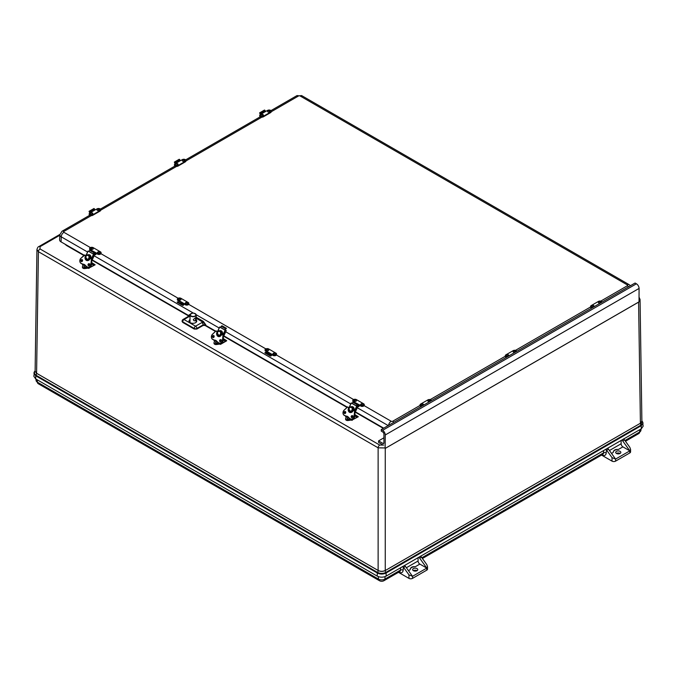 <?xml version="1.0" encoding="UTF-8"?>
<svg xmlns="http://www.w3.org/2000/svg" width="677" height="677" viewBox="0 0 677 677"><rect width="100%" height="100%" fill="white"/><g stroke="black" fill="none" stroke-linecap="round" stroke-linejoin="round"><path stroke-width="1.02" d="M34.468 371.775L33.85 376.31L35.695 378.925L377.241 576.119C380.212 577.532 383.182 577.532 386.144 576.119L641.305 428.803L643.15 426.188L642.532 421.653M641.889 421.145L640.417 423.235L641.889 421.069L640.053 299.429M36.583 373.272L378.13 570.466C380.508 571.583 382.886 571.583 385.255 570.466L385.255 570.55A2.319 1.337 -120 0 0 385.89 572.403L641.051 425.088A2.319 1.337 -120 0 1 640.417 423.235L385.255 570.55C382.886 571.676 380.508 571.676 378.13 570.55A2.319 1.337 120 0 1 377.495 572.403L35.949 375.21A0.753 0.44 120 0 0 35.737 375.803L33.918 373.213L34.273 371.944L35.111 370.937L34.248 373.171L35.949 375.21A2.319 1.337 120 0 0 36.583 373.365L35.111 371.199L36.583 373.272L38.42 251.7L378.13 447.827L385.018 447.954M64.857 244.075L66.549 245.497A3.148 1.819 120 0 0 66.905 245.252M639.08 301.231L640.053 299.488L639.08 297.203M36.947 249.551L38.42 251.7A2.268 1.312 120 0 1 40.028 248.941L40.028 246.673L59.796 235.266M398.922 572.057L399.151 572.192A5.67 3.275 -120 0 0 403.145 570.229L403.365 567.106L402.375 566.615M420.662 556.054L421.179 556.824A2.522 1.456 -120 0 1 421.458 557.163L426.781 564.584L427.517 566.641L426.781 568.088L412.53 576.313L405.421 566.421A2.522 1.456 -120 0 0 404.507 565.515M418.758 557.289A2.522 1.456 60 0 1 419.672 558.195L426.781 568.088L426.781 570.144A2.522 1.456 0 0 0 427.517 569.12L427.517 566.641M403.365 567.106A2.522 1.456 60 0 1 403.644 567.444L405.421 566.421M408.468 570.66L410.169 569.679A5.035 2.911 180 0 1 410.169 569.636A5.035 2.911 180 0 1 415.289 566.725L419.85 564.093L426.781 568.088M415.289 566.725C412.149 566.412 410.44 567.394 410.169 569.679L410.169 569.636M417.057 570.66A2.573 1.481 0 0 0 413.351 570.66M417.024 570.686A2.573 1.481 180 0 1 414.222 571.007A2.573 1.481 180 0 1 412.632 569.636A2.573 1.481 180 0 1 414.231 568.257A2.573 1.481 180 0 1 417.032 568.587A2.573 1.481 180 0 1 417.777 569.636A2.573 1.481 180 0 1 417.024 570.686M426.781 570.144L412.53 578.378L412.53 576.313L408.967 574.866L403.644 567.444M398.474 572.319L408.967 578.378A2.522 1.456 0 0 0 412.53 578.378M418.073 557.687L418.073 561.005A2.522 1.456 -120 0 0 419.85 564.093M623.72 438.823L624.236 439.585A2.522 1.456 -120 0 1 624.516 439.932L629.838 447.345L630.575 449.401L629.838 450.857L622.908 446.854A2.522 1.456 -120 0 1 621.131 443.773L609.435 450.518M601.98 454.826L602.208 454.952A5.67 3.275 -120 0 0 606.203 452.998L606.423 449.866L605.433 449.384M606.423 449.866A2.522 1.456 60 0 1 606.702 450.213L612.025 457.627L612.025 461.139A2.522 1.456 0 0 0 615.588 461.139L615.588 459.082L608.479 449.181A2.522 1.456 -120 0 0 607.565 448.284M621.816 440.058A2.522 1.456 60 0 1 622.73 440.955L629.838 450.857L615.588 459.082L612.025 457.627M612.025 461.139L601.531 455.079M611.526 453.429L613.227 452.448C613.497 450.163 615.207 449.181 618.346 449.486A5.035 2.911 0 0 0 613.227 452.397A5.035 2.911 0 0 0 613.227 452.448L613.227 452.397M620.115 453.429A2.573 1.481 0 0 0 616.408 453.429M620.081 453.446A2.573 1.481 180 0 1 617.28 453.768A2.573 1.481 180 0 1 615.689 452.397A2.573 1.481 180 0 1 618.262 450.916A2.573 1.481 180 0 1 620.834 452.397A2.573 1.481 180 0 1 620.081 453.446M615.588 461.139L629.838 452.913A2.522 1.456 0 0 0 630.575 451.881L630.575 449.401M621.131 440.456L621.131 443.773M639.012 301.857L639.08 288.427A3.783 2.183 -120 0 0 636.414 283.798L635.077 283.028L381.253 429.573L382.59 430.344A3.783 2.183 60 0 1 385.264 434.972L385.12 448.309M382.59 444.738L378.578 442.428L378.578 440.888L383.927 437.799M378.578 440.888L383.038 443.452A1.261 0.728 -120 0 0 383.664 443.52A1.261 0.728 -120 0 0 383.927 442.944L383.927 434.202A1.887 1.092 -120 0 0 382.59 431.884L381.253 431.114L381.253 429.573M182.181 321.262L182.646 322.362L194.223 329.047L196.897 329.047L203.125 325.442L205.8 325.442L205.8 324.858L203.362 321.397L196.195 317.259M190.245 314.263L188.917 315.11L189.188 315.905M188.883 315.677L92.233 259.875M84.109 255.187L61.074 241.892A5.035 2.911 180 0 1 59.601 239.76L59.813 234.775A4.824 2.784 0 0 0 61.226 236.815L87.578 252.022M383.707 428.16L355.408 411.819M347.284 407.131L223.816 335.851M215.701 331.163L205.8 325.442M190 321.727A3.783 2.183 0 0 0 189.509 322.159M189.458 315.736L188.917 315.11L190.034 314.932A3.072 1.777 0 0 0 191.929 316.582A3.072 1.777 0 0 0 195.281 316.201A3.072 1.777 0 0 0 196.186 314.94A3.072 1.777 0 0 0 195.204 313.646M196.195 318.275L202.922 322.15L203.362 321.397M201.797 322.599L202.922 322.15L205.8 324.858L203.125 324.858A1.887 1.092 -120 0 0 201.797 322.599L195.56 326.196L184.017 319.536L190.025 316.057M196.203 319.933A3.867 2.234 180 0 1 196.753 321.135A3.867 2.234 180 0 1 192.886 323.31A3.867 2.234 180 0 1 189.018 321.135A3.867 2.234 180 0 1 190.009 319.586M190.034 315.829A1.887 1.092 -120 0 0 189.306 315.837L189.467 315.897M353.098 410.719A2.522 2.031 104.7 0 1 352.895 411.041L352.328 410.897A2.522 2.031 -75.3 0 0 352.819 409.822L353.386 409.974A2.522 2.031 104.7 0 1 353.36 410.084M353.386 409.974L353.386 409.974A2.522 2.031 104.7 0 0 352.04 407.072L351.481 406.928A2.522 2.031 -75.3 0 0 349.366 407.825L349.357 407.825A2.522 2.031 -75.3 0 0 348.867 408.9L348.867 408.9A2.522 2.031 -75.3 0 0 350.212 411.802A2.522 2.031 -75.3 0 0 352.328 410.897M349.18 407.672L351.312 403.043L356.677 406.141L354.536 410.77M354.909 410.981L357.067 406.31L356.677 406.141M357.498 406.276L355.027 412.505M356.474 405.904L358.031 404.279L353.8 401.842L352.819 402.214L352.243 403.467L356.474 405.904L357.05 404.66L358.031 404.279M351.312 403.043L352.328 403.289M357.067 406.31L357.803 406.505M350.491 411.844A2.522 2.031 104.7 0 0 350.771 411.946A2.522 2.031 104.7 0 0 352.886 411.041L352.412 410.77M347.191 416.406A3.783 3.046 -75.3 0 0 346.979 416.38A11.949 9.639 104.7 0 1 346.632 416.296L346.556 416.27A3.783 3.046 104.7 0 1 346.988 416.338A3.783 3.046 104.7 0 1 348.418 417.32L348.435 417.354A11.949 9.639 -75.3 0 0 350.398 418.928L350.398 418.835A11.848 9.554 104.7 0 1 348.443 417.269L347.047 418.174A1.261 0.728 180 0 1 347.403 417.751M348.443 417.269A3.876 3.131 -75.3 0 0 346.522 416.152L346.556 416.27A11.949 9.639 -75.3 0 1 346.201 416.186L346.632 416.296A11.949 9.639 104.7 0 1 346.412 416.237M345.989 416.127L346.396 416.914M357.701 416.33L354.858 414.646M352.243 419.3L352.243 419.833A0.905 0.525 60 0 1 351.608 420.205L351.338 419.359L351.947 419.63M354.866 414.569L358.251 416.66M351.338 419.359L350.965 419.994L348.181 420.459A2.014 1.159 180 0 1 345.608 419.342L345.608 418.657A2.014 1.159 0 0 0 348.181 419.774L350.965 419.308M345.608 418.657A2.014 1.159 0 0 1 345.685 418.327L346.396 416.507M345.262 413.351A1.007 0.584 -60 0 1 345.702 412.53M349.544 418.361A1.261 0.728 180 0 1 348.139 418.987A1.261 0.728 180 0 1 347.047 418.174M348.071 417.616L348.613 417.751L348.071 417.616M354.833 414.916L354.892 415.086A1.261 0.728 180 0 1 354.79 415.466M89.923 258.775A2.522 2.031 104.7 0 1 89.719 259.105L89.152 258.952A2.522 2.031 -75.3 0 0 89.643 257.878L90.21 258.03A2.522 2.031 104.7 0 1 90.185 258.14M90.21 258.03L90.21 258.03A2.522 2.031 104.7 0 0 88.865 255.127L88.306 254.984A2.522 2.031 -75.3 0 0 86.191 255.881L86.182 255.881A2.522 2.031 -75.3 0 0 85.691 256.955L85.691 256.955A2.522 2.031 -75.3 0 0 87.037 259.858A2.522 2.031 -75.3 0 0 89.152 258.952M86.004 255.728L88.145 251.099L93.502 254.197L91.37 258.826M89.643 257.878L89.652 257.886A2.522 2.031 -75.3 0 0 88.306 254.984C87.511 254.501 86.614 255.144 85.598 256.93L87.595 260.002A2.522 2.031 104.7 0 1 87.325 259.9M91.733 259.037L93.891 254.366L93.502 254.197M94.323 254.332L91.852 260.56M93.299 253.968L94.856 252.343L90.625 249.898L89.643 250.278L89.068 251.522L93.299 253.968L93.875 252.716L94.856 252.343M88.145 251.099L89.152 251.345M93.891 254.366L94.628 254.56M89.719 259.105L89.237 258.826M84.016 264.462A3.783 3.046 -75.3 0 0 83.804 264.436L83.381 264.326A3.783 3.046 104.7 0 1 83.813 264.394A3.783 3.046 104.7 0 1 85.243 265.384L85.268 265.409A11.949 9.639 -75.3 0 0 87.223 266.983M89.592 258.072L91.378 259.105L90.98 264.115A3.046 2.454 104.7 0 1 87.223 266.89A11.848 9.554 104.7 0 1 85.268 265.325L87.231 266.992A3.148 2.539 -75.3 0 0 87.748 267.203A3.148 2.539 -75.3 0 0 91.116 264.123L91.513 259.113L91.937 259.223L91.539 264.25A3.148 2.539 104.7 0 1 88.179 267.313A3.148 2.539 104.7 0 1 87.968 267.246M85.268 265.325A3.876 3.131 -75.3 0 0 83.347 264.208L83.381 264.326A11.949 9.639 -75.3 0 1 83.026 264.242L83.457 264.352A11.949 9.639 104.7 0 1 83.246 264.292M82.814 264.182L83.22 264.969M94.526 264.385L91.683 262.701M89.076 267.356L89.076 267.889A0.905 0.525 60 0 1 88.433 268.261L88.162 267.415L88.772 267.686M91.691 262.625L95.085 264.724M88.162 267.415L87.79 268.05L85.006 268.515A2.014 1.159 180 0 1 82.433 267.398L82.433 266.713A2.014 1.159 0 0 0 85.006 267.83L87.79 267.364M82.433 266.713A2.014 1.159 0 0 1 82.509 266.391L83.22 264.563M82.086 261.407A1.007 0.584 -60 0 1 82.535 260.586M86.368 266.416A1.261 0.728 180 0 1 84.963 267.043A1.261 0.728 180 0 1 83.872 266.23A1.261 0.728 180 0 1 84.236 265.807M84.896 265.68L85.437 265.807L84.896 265.68M91.666 262.972L91.717 263.15A1.261 0.728 180 0 1 91.615 263.531M221.514 334.751A2.522 2.031 104.7 0 1 221.303 335.073L220.736 334.92A2.522 2.031 -75.3 0 0 221.235 333.854L221.794 333.998A2.522 2.031 104.7 0 1 221.768 334.116M221.794 333.998L221.802 333.998A2.522 2.031 104.7 0 0 220.457 331.095L219.898 330.951A2.522 2.031 -75.3 0 0 217.774 331.857L217.774 331.857A2.522 2.031 -75.3 0 0 217.275 332.923L217.283 332.923A2.522 2.031 -75.3 0 0 218.62 335.826A2.522 2.031 -75.3 0 0 220.744 334.929M217.588 331.705L219.729 327.076L225.094 330.173L222.953 334.802M221.235 333.854L221.235 333.854A2.522 2.031 -75.3 0 0 219.898 330.951C219.103 330.469 218.197 331.121 217.19 332.898L219.179 335.97A2.522 2.031 104.7 0 1 218.908 335.877M223.317 335.013L225.094 330.173M225.289 329.944L226.27 330.537L223.444 336.537M224.882 329.936L226.44 328.311L222.208 325.865L221.227 326.246L220.651 327.49L224.882 329.936L225.458 328.692L226.44 328.311M219.729 327.076L220.736 327.313M225.475 330.334L226.211 330.528M219.179 335.97A2.522 2.031 104.7 0 0 221.303 335.073L220.829 334.793M215.608 340.438A3.783 3.046 -75.3 0 0 215.396 340.404L214.973 340.294A3.783 3.046 104.7 0 1 215.396 340.37A3.783 3.046 104.7 0 1 216.826 341.352L215.455 342.207A1.261 0.728 180 0 1 215.819 341.775M216.852 341.293L216.852 341.386A11.949 9.639 -75.3 0 0 218.806 342.96L218.806 342.858A11.848 9.554 104.7 0 1 216.852 341.293A3.876 3.131 -75.3 0 0 214.931 340.184L214.973 340.294A11.949 9.639 -75.3 0 1 214.617 340.209L215.041 340.328A11.949 9.639 104.7 0 1 214.829 340.269M214.397 340.15L214.804 340.937M226.118 340.362L223.275 338.678M220.66 343.324L220.66 343.865A0.905 0.525 60 0 1 220.017 344.229L219.754 343.391L220.355 343.654M220.66 343.865L220.804 343.865A1.007 0.584 -120 0 1 220.592 344.322L220.093 344.271A1.007 0.584 -120 0 0 220.592 344.322L226.677 340.81L223.283 338.568L226.668 340.692M219.754 343.391L219.382 344.026L216.589 344.491A2.014 1.159 180 0 1 214.017 343.374L214.017 342.68A2.014 1.159 0 0 0 216.589 343.798L219.382 343.332M214.017 342.68A2.014 1.159 0 0 1 214.093 342.359L214.804 340.531M213.67 337.383A1.007 0.584 -60 0 1 214.118 336.562M217.96 342.393A1.261 0.728 180 0 1 216.547 343.011A1.261 0.728 180 0 1 215.455 342.207M216.488 341.648L217.021 341.775L216.488 341.648M223.249 338.949L223.3 339.118A1.261 0.728 180 0 1 223.207 339.499M195.298 320.805L194.02 320.754L193.3 319.646L196.059 317.208L195.298 320.805M357.558 406.403L359.487 404.854L360.663 406.048L360.663 405.531L354.409 402.189M359.546 405.396A1.261 0.728 -60 0 1 358.091 406.665L357.845 406.547M353.259 401.757A2.116 1.219 180 0 1 352.802 400.996A2.116 1.219 180 0 1 352.844 400.742M360.663 406.048A2.116 1.219 0 0 0 362.974 406.31A2.116 1.219 0 0 0 364.277 405.184A2.116 1.219 0 0 0 364.234 404.922M354.596 402.028L353.419 401.74L357.668 404.186M358.04 405.819L357.151 405.303M359.14 405.379L357.862 404.634M360.663 405.531A2.116 1.219 0 0 0 362.974 405.794A2.116 1.219 0 0 0 364.277 404.668A2.116 1.219 0 0 0 363.659 403.805L356.415 399.616A2.116 1.219 0 0 0 354.105 399.354A2.116 1.219 0 0 0 352.802 400.479A2.116 1.219 0 0 0 353.419 401.351M360.985 405.015A1.261 0.728 180 0 1 360.629 404.414C361.577 403.323 362.415 403.323 363.126 404.414A1.261 0.728 180 0 1 362.432 405.159A1.261 0.728 180 0 1 360.985 405.015M361.653 404.118L362.195 403.991L361.653 404.118M354.189 401.08A1.261 0.728 180 0 1 353.953 400.556C354.765 399.447 355.594 399.447 356.449 400.556A1.261 0.728 180 0 1 355.662 401.326A1.261 0.728 180 0 1 354.189 401.08M354.943 400.242L355.518 400.132L354.943 400.242M94.382 254.459L96.32 252.91L96.32 253.426L97.488 254.103L97.488 253.587L91.234 250.245M96.371 253.46A1.261 0.728 -60 0 1 94.915 254.73L94.67 254.603M90.083 249.813A2.116 1.219 180 0 1 89.626 249.051A2.116 1.219 180 0 1 89.669 248.797M97.488 254.103A2.116 1.219 0 0 0 99.798 254.366A2.116 1.219 0 0 0 101.11 253.24A2.116 1.219 0 0 0 101.059 252.978M91.42 250.084L90.244 249.796L94.492 252.242M94.873 253.875L93.985 253.359M95.965 253.435L94.695 252.699M97.488 253.587A2.116 1.219 0 0 0 99.798 253.85A2.116 1.219 0 0 0 101.11 252.724A2.116 1.219 0 0 0 100.484 251.861L93.24 247.672A2.116 1.219 0 0 0 90.93 247.41A2.116 1.219 0 0 0 89.626 248.544A2.116 1.219 0 0 0 90.244 249.407M97.818 253.071A1.261 0.728 180 0 1 97.454 252.47C98.402 251.387 99.24 251.387 99.959 252.47A1.261 0.728 180 0 1 99.257 253.215A1.261 0.728 180 0 1 97.818 253.071M98.478 252.174L99.02 252.047L98.478 252.174M91.014 249.136A1.261 0.728 180 0 1 90.777 248.62C91.59 247.503 92.419 247.503 93.274 248.62A1.261 0.728 180 0 1 92.487 249.381A1.261 0.728 180 0 1 91.014 249.136M91.776 248.298L92.343 248.188L91.776 248.298M180.336 160.601L179.168 159.34M185.887 160.745A2.116 1.219 180 0 1 185.938 160.999A2.116 1.219 180 0 1 185.32 161.862L178.068 166.051L178.068 165.535A2.116 1.219 0 0 1 175.758 165.797A2.116 1.219 0 0 1 174.454 164.672A2.116 1.219 0 0 1 175.072 163.809L180.801 160.415M175.182 163.741A1.261 0.728 60 0 1 174.852 163.326L174.387 162.099L175.605 163.495M174.505 164.926A2.116 1.219 0 0 0 174.454 165.18A2.116 1.219 0 0 0 175.758 166.314A2.116 1.219 0 0 0 178.068 166.051M181.148 160.297L182.325 159.62A2.116 1.219 0 0 1 184.626 159.357A2.116 1.219 0 0 1 185.938 160.483L185.938 160.999M174.801 162.421L179.701 159.594M178.068 165.535L185.32 161.346A2.116 1.219 0 0 0 185.938 160.483M175.605 164.418L176.113 163.741C177.281 163.445 177.941 163.665 178.11 164.418A1.261 0.728 180 0 1 176.858 165.23A1.261 0.728 180 0 1 175.605 164.418A1.261 0.728 180 0 1 175.961 163.995M176.629 163.859L177.171 163.995L176.629 163.859M184.787 160.559A1.261 0.728 180 0 1 183.535 161.38A1.261 0.728 180 0 1 182.282 160.559L182.934 159.814C184.229 159.67 184.846 159.924 184.787 160.559M183.349 159.992L183.848 160.136L183.349 159.992M506.455 357.287A2.116 1.219 180 0 1 505.313 356.204A2.116 1.219 180 0 1 505.364 355.95M516.771 351.329A2.116 1.219 0 0 0 515.349 350.347A2.116 1.219 0 0 0 513.183 350.644L505.939 354.824A2.116 1.219 0 0 0 505.313 355.687A2.116 1.219 0 0 0 507.124 356.897M515.29 352.184A1.261 0.728 180 0 1 513.843 352.328A1.261 0.728 180 0 1 513.149 351.583C514.097 350.491 514.926 350.491 515.646 351.583A1.261 0.728 180 0 1 515.29 352.184M514.622 351.287L514.08 351.151L514.622 351.287M508.469 356.11A1.261 0.728 180 0 1 507.081 356.153A1.261 0.728 180 0 1 506.464 355.442C507.276 354.325 508.114 354.325 508.969 355.442A1.261 0.728 180 0 1 508.469 356.11M507.902 355.154L507.403 355.01L507.902 355.154M265.604 111.366L264.436 110.106M271.164 111.51A2.116 1.219 180 0 1 271.206 111.764A2.116 1.219 180 0 1 270.588 112.636L263.345 116.816L263.345 116.3A2.116 1.219 0 0 1 261.034 116.571A2.116 1.219 0 0 1 259.723 115.437A2.116 1.219 0 0 1 260.349 114.574L266.069 111.189M260.45 114.515A1.261 0.728 60 0 1 260.12 114.1L259.663 112.864L260.873 114.269M259.773 115.699A2.116 1.219 0 0 0 259.723 115.953A2.116 1.219 0 0 0 261.034 117.079A2.116 1.219 0 0 0 263.345 116.816M266.416 111.07L267.593 110.393A2.116 1.219 0 0 1 269.903 110.123A2.116 1.219 0 0 1 271.206 111.256L271.206 111.764L298.574 95.948A3.783 2.183 -120 0 0 296.687 95.762L301.942 95.762A3.783 2.183 120 0 0 300.055 95.948L627.351 284.915A1.049 0.609 180 0 1 627.351 285.77L600.727 301.138M260.07 113.186L264.969 110.359M263.345 116.3L270.588 112.12A2.116 1.219 0 0 0 271.206 111.256M260.873 115.192L261.39 114.515C262.718 114.244 263.378 114.464 263.378 115.192A1.261 0.728 180 0 1 262.126 116.004A1.261 0.728 180 0 1 260.873 115.192A1.261 0.728 180 0 1 261.237 114.76M261.906 114.633L262.439 114.76L261.906 114.633M270.055 111.333A1.261 0.728 180 0 1 268.811 112.145A1.261 0.728 180 0 1 267.559 111.333L268.202 110.588C269.505 110.444 270.123 110.69 270.055 111.333M268.617 110.757L269.124 110.901L268.617 110.757M95.059 209.836L93.891 208.567M100.611 209.98A2.116 1.219 180 0 1 100.661 210.234A2.116 1.219 180 0 1 100.044 211.097L92.791 215.278L92.791 214.77A2.116 1.219 0 0 1 90.49 215.032A2.116 1.219 0 0 1 89.178 213.907A2.116 1.219 0 0 1 89.796 213.035L95.525 209.65M89.906 212.976A1.261 0.728 60 0 1 89.576 212.561L89.11 211.326L90.329 212.73M89.229 214.16A2.116 1.219 0 0 0 89.178 214.414A2.116 1.219 0 0 0 90.49 215.548A2.116 1.219 0 0 0 92.791 215.278M95.872 209.531L97.048 208.855A2.116 1.219 0 0 1 99.35 208.592A2.116 1.219 0 0 1 100.661 209.718L100.661 210.234M89.525 211.656L94.425 208.821M92.791 214.77L100.044 210.581A2.116 1.219 0 0 0 100.661 209.718M90.329 213.653L90.836 212.976C92.165 212.705 92.834 212.933 92.834 213.653A1.261 0.728 180 0 1 91.581 214.465A1.261 0.728 180 0 1 90.329 213.653A1.261 0.728 180 0 1 90.693 213.221M91.361 213.094L91.894 213.221L91.361 213.094M99.511 209.794A1.261 0.728 180 0 1 98.258 210.606A1.261 0.728 180 0 1 97.006 209.794L97.657 209.049C98.96 208.905 99.578 209.159 99.511 209.794M98.072 209.218L98.571 209.371L98.072 209.218M184.093 304.108A1.261 0.728 -60 0 1 182.646 305.378L182.181 304.675L182.934 304.819L184.042 303.558L185.219 304.752L185.219 304.235L179.143 300.732L178.237 302.01M182.595 304.523L177.281 301.849L182.105 305.107L177.213 302.28M179.143 300.732L177.966 300.055L178.846 301.079M177.966 300.563A2.116 1.219 180 0 1 177.349 299.699A2.116 1.219 180 0 1 177.399 299.446M185.219 304.752A2.116 1.219 0 0 0 187.521 305.014A2.116 1.219 0 0 0 188.832 303.888A2.116 1.219 0 0 0 188.781 303.626M183.695 304.083L178.796 301.248M185.219 304.235A2.116 1.219 0 0 0 187.521 304.498A2.116 1.219 0 0 0 188.832 303.372A2.116 1.219 0 0 0 188.214 302.509L180.962 298.32A2.116 1.219 0 0 0 178.652 298.058A2.116 1.219 0 0 0 177.349 299.192A2.116 1.219 0 0 0 177.966 300.055M185.54 303.719A1.261 0.728 180 0 1 185.176 303.118C186.133 302.027 186.962 302.027 187.681 303.118A1.261 0.728 180 0 1 186.979 303.863A1.261 0.728 180 0 1 185.54 303.719M186.209 302.822L186.742 302.695L186.209 302.822M178.736 299.784A1.261 0.728 180 0 1 178.5 299.268C179.312 298.151 180.15 298.151 181.004 299.268A1.261 0.728 180 0 1 180.217 300.029A1.261 0.728 180 0 1 178.736 299.784M179.498 298.946L180.065 298.836L179.498 298.946M271.824 354.748A1.261 0.728 -60 0 1 270.368 356.017L269.903 355.323L270.665 355.467L271.765 354.206L271.765 354.723L272.941 355.4L272.941 354.883L266.865 351.38L265.959 352.658M270.318 355.171L265.418 352.336L264.935 352.929L269.827 355.755L264.935 352.929M266.865 351.38L265.697 350.703L266.577 351.727M265.697 351.211A2.116 1.219 180 0 1 265.071 350.347A2.116 1.219 180 0 1 265.122 350.094M272.941 355.4A2.116 1.219 0 0 0 275.251 355.662A2.116 1.219 0 0 0 276.555 354.536A2.116 1.219 0 0 0 276.512 354.274M271.418 354.731L266.518 351.896M272.941 354.883A2.116 1.219 0 0 0 275.251 355.146A2.116 1.219 0 0 0 276.555 354.02A2.116 1.219 0 0 0 275.937 353.157L268.693 348.968A2.116 1.219 0 0 0 266.383 348.706A2.116 1.219 0 0 0 265.071 349.831A2.116 1.219 0 0 0 265.697 350.703M273.263 354.367A1.261 0.728 180 0 1 272.907 353.766C273.855 352.675 274.684 352.675 275.404 353.766A1.261 0.728 180 0 1 274.701 354.511A1.261 0.728 180 0 1 273.263 354.367M273.931 353.47L274.473 353.343L273.931 353.47M266.459 350.432A1.261 0.728 180 0 1 266.222 349.916C267.034 348.799 267.872 348.799 268.727 349.916A1.261 0.728 180 0 1 267.94 350.678A1.261 0.728 180 0 1 266.459 350.432M267.22 349.594L267.787 349.484L267.22 349.594M591.723 308.06A2.116 1.219 180 0 1 590.589 306.969A2.116 1.219 180 0 1 590.632 306.715M602.048 302.094A2.116 1.219 0 0 0 600.617 301.113A2.116 1.219 0 0 0 598.451 301.409L591.207 305.598A2.116 1.219 0 0 0 590.589 306.461A2.116 1.219 0 0 0 592.4 307.671M600.558 302.949A1.261 0.728 180 0 1 599.12 303.093A1.261 0.728 180 0 1 598.417 302.348C599.365 301.265 600.203 301.265 600.922 302.348A1.261 0.728 180 0 1 600.558 302.949M599.89 302.052L599.357 301.925L599.89 302.052M593.737 306.876A1.261 0.728 180 0 1 592.358 306.926A1.261 0.728 180 0 1 591.74 306.207C592.553 305.09 593.382 305.09 594.237 306.207A1.261 0.728 180 0 1 593.737 306.876M593.179 305.928L592.671 305.784L593.179 305.928M421.179 406.522A2.116 1.219 180 0 1 420.036 405.438A2.116 1.219 180 0 1 420.087 405.184M431.503 400.564A2.116 1.219 0 0 0 430.073 399.582A2.116 1.219 0 0 0 427.906 399.879L420.662 404.059A2.116 1.219 0 0 0 420.036 404.922A2.116 1.219 0 0 0 421.847 406.132M430.013 401.419A1.261 0.728 180 0 1 428.566 401.554A1.261 0.728 180 0 1 427.872 400.818C428.82 399.726 429.65 399.726 430.369 400.818A1.261 0.728 180 0 1 430.013 401.419M429.345 400.522L428.803 400.386L429.345 400.522M423.193 405.345A1.261 0.728 180 0 1 421.805 405.388A1.261 0.728 180 0 1 421.187 404.677C421.999 403.56 422.837 403.56 423.692 404.677A1.261 0.728 180 0 1 423.193 405.345M422.626 404.389L422.126 404.245L422.626 404.389M35.695 378.925L35.737 375.803L377.292 572.996A0.753 0.44 120 0 1 377.495 572.403C380.296 573.732 383.097 573.732 385.89 572.403A0.753 0.44 60 0 1 386.102 572.996L641.263 425.681A0.753 0.44 -120 0 0 641.051 425.088L641.889 420.84M640.417 423.15L638.589 302.137M385.255 570.466L385.255 448.394L639.063 301.866M377.241 576.119L377.292 572.996C380.22 574.392 383.157 574.392 386.102 572.996L386.144 576.119M641.305 428.803L641.263 425.681L643.082 423.1L641.889 420.806M66.549 245.497L83.821 255.466M92.072 260.23L188.849 316.1M204.479 325.129L215.413 331.434M223.655 336.198L346.996 407.41M355.247 412.175L383.317 428.38M383.656 445.068L379.738 445.068L40.028 248.941M379.738 445.068A2.268 1.312 120 0 0 378.13 447.827L378.13 570.466M59.838 234.47L38.894 246.563A2.268 1.312 60 0 1 38.894 246.563A2.268 1.312 60 0 1 40.028 246.673M403.145 570.229A1.887 1.176 4 0 0 400.479 570.11A3.783 2.183 60 0 1 399.701 571.608L384.121 580.604C382.505 581.518 380.889 581.518 379.272 580.604A3.783 2.183 120 0 1 378.494 579.114L37.396 382.175A3.783 2.183 120 0 0 38.166 383.673L379.272 580.604M400.649 567.749L400.479 570.11L384.891 579.114L385.069 576.618M421.077 556.697L421.128 555.927M603.706 450.518L603.537 452.879A3.783 2.183 60 0 1 602.758 454.369L422.414 558.5M606.203 452.998A1.887 1.176 4 0 0 603.537 452.879L421.881 557.755M624.135 439.466L624.186 438.688M625.472 441.26L638.834 433.551A3.783 2.183 -120 0 0 639.604 432.053L624.939 440.524M638.834 433.551L640.924 430.352A4.519 2.615 180 0 1 639.604 432.053L639.773 429.692M419.672 558.195L421.458 557.163M418.073 561.005L406.378 567.749M408.967 574.866L408.967 578.378M606.702 450.213L608.479 449.181M622.73 440.955L624.516 439.932M629.838 450.857L629.838 452.913M618.346 449.486L622.908 446.854M378.325 576.618L378.494 579.114A4.519 2.615 180 0 0 384.891 579.114A3.783 2.183 60 0 1 384.121 580.604M37.227 379.814L37.396 382.175A4.519 2.615 180 0 1 36.076 380.474L38.166 383.673M639.08 301.815L385.264 448.36M385.264 434.972L639.08 288.427M382.59 430.344L636.414 283.798M383.038 443.452L383.927 442.944M189.306 315.837L183.069 319.442A1.887 1.092 60 0 1 184.017 319.536A1.887 1.092 120 0 0 182.68 321.795L194.223 328.455A1.887 1.092 -60 0 1 195.56 326.196A1.887 1.092 60 0 1 196.897 328.455L203.125 324.858L203.125 325.442M183.069 319.442A1.887 1.887 0 0 0 182.13 320.966A1.887 1.092 3.5 0 0 182.68 321.795L182.646 322.362M194.223 329.047L194.223 328.455A1.887 1.015 0 0 0 196.897 328.455L196.897 329.047M94.111 255.796L193.351 313.087M196.161 314.712L219.162 327.998M225.703 331.772L350.754 403.966M357.287 407.74L388.175 425.571M61.074 241.892L61.226 236.815A3.783 2.183 120 0 1 63.9 232.296A1.049 0.609 180 0 1 63.9 231.432A3.783 2.183 -120 0 0 62.005 231.246L89.736 215.244M393.879 422.279A3.783 2.183 -120 0 0 392.677 421.255A1.049 0.609 180 0 1 391.196 421.255A3.783 2.183 120 0 0 388.564 425.351M628.552 286.794A3.783 2.183 -120 0 0 627.351 285.77M590.589 306.461L590.589 306.969L515.459 350.373M505.313 356.229L430.183 399.599M420.036 404.922L420.036 405.438L392.677 421.255M391.196 421.255L364.133 405.633M353.572 399.54L276.411 354.985M265.849 348.892L188.68 304.337M178.127 298.244L100.958 253.689M90.405 247.596L63.9 232.296M630.431 285.711L629.246 284.721A3.783 2.183 120 0 0 627.351 284.915M63.9 231.432L91.26 215.641M100.661 210.208L176.536 166.407M185.938 160.974L261.804 117.172M298.574 95.948A1.049 0.609 180 0 1 300.055 95.948M353.978 410.448A3.021 2.437 -75.3 0 0 353.504 407.326A3.021 2.437 -75.3 0 0 350.898 406.869M349.67 411.557A3.021 2.437 -75.3 0 0 350.872 412.488M352.827 409.822A2.522 2.031 -75.3 0 0 351.481 406.928C350.686 406.445 349.789 407.089 348.773 408.874L350.771 411.946M352.108 416.05L352.099 416.88M351.981 410.11A2.014 1.625 104.7 0 1 348.977 408.916A2.014 1.625 104.7 0 1 351.219 407.385A2.014 1.625 104.7 0 1 351.981 410.11M352.387 416.448L352.615 415.94M351.253 403.01L349.12 407.639M352.819 402.214L357.05 404.66M344.559 413.402A0.948 0.762 104.7 0 1 345.194 411.641A0.948 0.762 104.7 0 1 344.559 413.402M344.458 413.478A1.049 0.846 -75.3 0 0 345.752 412.437A1.049 0.846 -75.3 0 0 344.475 411.692A1.049 0.846 -75.3 0 0 344.458 413.478M346.522 416.152A11.848 9.554 104.7 0 1 344.246 415.28A3.046 2.454 104.7 0 1 344.094 410.245L347.513 406.979L349.18 407.943M352.768 410.017L354.553 411.041L354.156 416.059A3.046 2.454 104.7 0 1 350.398 418.835M349.027 408.197L348.528 408.146A3.25 2.623 -75.3 0 0 349.518 412.301A3.25 2.623 -75.3 0 0 353.115 410.795L352.666 410.296M351.583 417.591A1.049 0.846 -75.3 0 0 352.878 416.55A1.049 0.846 -75.3 0 0 351.6 415.813A1.049 0.846 -75.3 0 0 351.583 417.591M345.388 411.734A0.948 0.762 -75.3 0 0 344.931 413.478M351.685 417.514A0.948 0.762 104.7 0 1 352.319 415.754A0.948 0.762 104.7 0 1 351.685 417.514M352.514 415.847A0.948 0.762 -75.3 0 0 352.057 417.591M355.129 411.176L354.714 416.177A3.148 2.539 104.7 0 1 351.346 419.258C353.191 419.427 354.316 418.403 354.74 416.186L355.129 411.176L352.971 409.864L355.103 411.1M348.807 410.355A3.148 2.539 -75.3 0 0 350.339 412.479L348.833 410.457M348.427 417.345L350.415 418.936A3.148 2.539 -75.3 0 0 350.923 419.148L351.346 419.258A3.148 2.539 104.7 0 1 351.143 419.19M354.714 416.177L354.646 410.964L355.112 411.167L352.802 409.898M349.247 407.85L347.529 406.919L344.094 410.245M344.077 410.211A3.148 2.539 -75.3 0 0 344.263 415.382A11.949 9.639 -75.3 0 0 346.201 416.186L344.246 415.28M350.407 418.936L350.923 419.148A3.148 2.539 -75.3 0 0 354.291 416.067L354.156 416.059M344.255 415.382C342.621 413.909 342.562 412.183 344.085 410.186L347.513 406.979M348.528 408.146L348.655 408.197A3.148 2.539 104.7 0 0 350.127 412.437A3.148 2.539 104.7 0 0 353.106 410.77L350.127 412.437M346.269 417.159L346.125 417.04A0.905 0.525 60 0 1 345.49 415.957M357.752 416.33L354.74 416.093L357.786 416.338M357.896 416.499L354.731 416.253M352.751 416.152A1.159 0.669 120 0 0 351.947 417.489A1.261 0.728 -60 0 1 352.759 416.16M345.456 415.89L346.125 417.04M346.235 420.189A1.913 1.109 0 0 0 348.147 420.485L348.181 419.774M354.714 416.38L357.938 416.634L352.387 419.833L352.387 419.266M348.181 420.485L351.338 420.053L348.164 420.502L345.608 419.342M352.455 417.413A1.159 0.669 -60 0 1 352.819 416.744M352.835 416.524A1.261 0.728 120 0 0 352.277 417.531M352.243 419.833L352.387 419.833A1.007 0.584 -120 0 1 352.184 420.29A1.007 0.584 -120 0 1 351.676 420.248L358.268 416.778L354.866 414.544M348.807 417.734L347.936 417.54L348.562 417.497M89.711 259.096A2.522 2.031 104.7 0 1 87.595 260.002M90.803 258.504A3.021 2.437 -75.3 0 0 90.337 255.381A3.021 2.437 -75.3 0 0 87.722 254.924M86.495 259.621A3.021 2.437 -75.3 0 0 87.697 260.552M88.932 264.106L88.924 264.944M88.805 258.165A2.014 1.625 104.7 0 1 85.801 256.972A2.014 1.625 104.7 0 1 88.044 255.441A2.014 1.625 104.7 0 1 88.805 258.165M89.212 264.504L89.44 263.996M88.078 251.065L85.945 255.694M89.643 250.278L93.875 252.716M81.384 261.457A0.948 0.762 104.7 0 1 82.019 259.697A0.948 0.762 104.7 0 1 81.384 261.457M81.282 261.534A1.049 0.846 -75.3 0 0 82.577 260.493A1.049 0.846 -75.3 0 0 81.299 259.756A1.049 0.846 -75.3 0 0 81.282 261.534M83.347 264.208A11.848 9.554 104.7 0 1 81.071 263.336A3.046 2.454 104.7 0 1 80.918 258.309L84.337 255.043L86.004 255.999M85.852 256.261L85.353 256.202A3.25 2.623 -75.3 0 0 86.343 260.357A3.25 2.623 -75.3 0 0 89.939 258.859L89.491 258.36M88.408 265.646A1.049 0.846 -75.3 0 0 89.703 264.605A1.049 0.846 -75.3 0 0 88.425 263.869A1.049 0.846 -75.3 0 0 88.408 265.646M82.213 259.79A0.948 0.762 -75.3 0 0 81.756 261.542M88.509 265.57A0.948 0.762 104.7 0 1 89.144 263.81A0.948 0.762 104.7 0 1 88.509 265.57M89.339 263.903A0.948 0.762 -75.3 0 0 88.882 265.655M87.223 266.89L88.179 267.313C90.016 267.483 91.141 266.459 91.564 264.25L91.962 259.232L89.796 257.92L91.928 259.164M85.632 258.419A3.148 2.539 -75.3 0 0 87.164 260.535L85.657 258.512M84.879 255.085L86.072 255.906M83.804 264.436A11.949 9.639 104.7 0 1 83.457 264.352L84.236 264.512M91.962 259.232L89.626 257.962M84.329 255.009L80.918 258.309M80.901 258.267A3.148 2.539 -75.3 0 0 81.071 263.429A11.949 9.639 -75.3 0 0 83.026 264.242L81.071 263.336M91.539 264.242L90.98 264.115M85.353 256.202L85.48 256.261A3.148 2.539 104.7 0 0 86.952 260.493A3.148 2.539 104.7 0 0 89.923 258.842L86.952 260.493M89.889 258.589L89.457 258.436L89.889 258.682M83.093 265.215L82.949 265.096A0.905 0.525 60 0 1 82.315 264.022M94.577 264.385L91.573 264.157L94.611 264.394M94.729 264.555L91.556 264.309M89.584 264.216A1.159 0.669 120 0 0 88.772 265.545A1.261 0.728 -60 0 1 89.584 264.216M82.281 263.945L82.949 265.096M83.059 268.244A1.913 1.109 0 0 0 84.98 268.541L85.006 267.83M91.539 264.436L94.763 264.69L89.212 267.889L89.212 267.322M87.782 268.092L84.989 268.557L88.188 268.151M89.279 265.469A1.159 0.669 -60 0 1 89.643 264.809M89.66 264.58A1.261 0.728 120 0 0 89.102 265.587M89.076 267.889L89.212 267.889A1.007 0.584 -120 0 1 89.009 268.354A1.007 0.584 -120 0 1 88.501 268.304L95.093 264.842L91.691 262.6M85.632 265.799L84.76 265.596L85.387 265.553M222.394 334.472A3.021 2.437 -75.3 0 0 221.921 331.358A3.021 2.437 -75.3 0 0 219.314 330.901M218.087 335.589A3.021 2.437 -75.3 0 0 219.28 336.52M220.516 340.074L220.507 340.912M220.397 334.142A2.014 1.625 104.7 0 1 217.385 332.94A2.014 1.625 104.7 0 1 219.636 331.417A2.014 1.625 104.7 0 1 220.397 334.142M220.795 340.472L221.032 339.972M219.67 327.033L217.529 331.671M221.227 326.246L225.458 328.692M221.853 325.772L226.084 328.218M212.976 337.434A0.948 0.762 104.7 0 1 213.602 335.665A0.948 0.762 104.7 0 1 212.976 337.434M212.874 337.51A1.049 0.846 -75.3 0 0 214.169 336.461A1.049 0.846 -75.3 0 0 212.883 335.724A1.049 0.846 -75.3 0 0 212.874 337.51M214.931 340.184A11.848 9.554 104.7 0 1 212.654 339.304A3.046 2.454 104.7 0 1 212.502 334.277L215.929 331.011L217.588 331.975M221.176 334.04L222.961 335.073L222.564 340.082A3.046 2.454 104.7 0 1 218.806 342.858M217.444 332.229L216.936 332.179A3.25 2.623 -75.3 0 0 217.926 336.334A3.25 2.623 -75.3 0 0 221.531 334.827L221.074 334.328M220 341.623A1.049 0.846 -75.3 0 0 221.286 340.582A1.049 0.846 -75.3 0 0 220.008 339.837A1.049 0.846 -75.3 0 0 220 341.623M213.805 335.758A0.948 0.762 -75.3 0 0 213.348 337.51M220.101 341.546A0.948 0.762 104.7 0 1 220.727 339.778A0.948 0.762 104.7 0 1 220.101 341.546M220.93 339.871A0.948 0.762 -75.3 0 0 220.474 341.623M223.545 335.208L223.148 340.218C222.725 342.427 221.599 343.451 219.763 343.29A3.148 2.539 104.7 0 0 223.131 340.209L222.708 340.099L223.105 335.09L223.528 335.2L221.387 333.888L223.545 335.208L223.105 340.226M217.215 334.387A3.148 2.539 -75.3 0 0 218.756 336.511L217.249 334.489M216.471 331.053L217.732 331.781L215.938 330.951L212.493 334.218A3.148 2.539 -75.3 0 0 212.671 339.414A11.949 9.639 -75.3 0 0 214.617 340.209L212.654 339.304M215.396 340.404A11.949 9.639 104.7 0 1 215.041 340.328L215.819 340.48M215.396 340.37L218.823 342.968A3.148 2.539 -75.3 0 0 219.34 343.18L219.763 343.29A3.148 2.539 104.7 0 1 219.551 343.222M217.655 331.874L215.921 330.951L212.502 334.277M218.815 342.96L219.34 343.18A3.148 2.539 -75.3 0 0 222.708 340.099L222.564 340.082M223.486 335.107L221.21 333.93M216.936 332.179L217.063 332.229A3.148 2.539 104.7 0 0 218.536 336.469A3.148 2.539 104.7 0 0 221.514 334.802L218.536 336.469M214.685 341.183L214.541 341.073A0.905 0.525 60 0 1 213.898 339.989M223.156 340.133L226.194 340.362M226.313 340.523L223.139 340.286M221.167 340.184A1.159 0.669 120 0 0 220.363 341.513A1.261 0.728 -60 0 1 221.167 340.184M213.873 339.922L214.541 341.073M214.643 344.212A1.913 1.109 0 0 0 216.564 344.517L219.382 344.026M223.131 340.413L226.346 340.658L220.804 343.865L220.804 343.298M220.871 341.436A1.159 0.669 -60 0 1 221.227 340.776M221.244 340.548A1.261 0.728 120 0 0 220.694 341.555M214.017 343.374L216.581 344.534L219.754 344.077M216.589 344.491L216.589 343.798M217.224 341.767L216.344 341.563L216.978 341.521M195.145 315.956A2.877 1.659 180 0 1 190.33 315.211A2.877 1.659 180 0 1 193.85 313.18A2.877 1.659 180 0 1 195.145 315.956M191.016 313.646A3.072 1.777 0 0 0 190.034 314.94L190 322.557M357.634 405.972L357.007 405.616M362.246 403.78L361.518 404.194L362.246 403.78M355.611 399.955L354.79 400.31L355.611 399.955M94.458 254.027L93.841 253.672M99.07 251.836L98.343 252.259L99.07 251.836M92.436 248.01L91.615 248.366L92.436 248.01M175.106 163.047L180.006 160.221M185.32 161.862L185.32 161.346M174.387 162.099L179.287 159.264M177.222 164.198L176.494 163.783L177.222 164.198M183.839 160.373L183.23 159.899L183.839 160.373M514.029 350.948L514.757 351.363L514.029 350.948M507.411 354.773L508.021 355.247L507.411 354.773M260.383 113.812L265.282 110.986M270.588 112.636L270.588 112.12M259.663 112.864L264.555 110.038M262.49 114.972L261.762 114.548L262.49 114.972M269.116 111.146L268.498 110.664L269.116 111.146M89.838 212.282L94.729 209.455M100.044 211.097L100.044 210.581M89.11 211.326L94.01 208.499M91.945 213.433L91.217 213.018L91.945 213.433M98.563 209.608L97.953 209.134L98.563 209.608M182.181 304.675L177.281 301.849M186.793 302.484L186.065 302.907L186.793 302.484M180.167 298.659L179.337 299.014L180.167 298.659M269.903 355.323L265.003 352.497M274.515 353.132L273.787 353.555L274.515 353.132M267.889 349.307L267.06 349.662L267.889 349.307M599.306 301.714L600.034 302.137L599.306 301.714M592.68 305.539L593.297 306.021L592.68 305.539M428.753 400.183L429.48 400.598L428.753 400.183M422.135 404.008L422.744 404.482L422.135 404.008M38.894 246.563C38.09 246.716 37.438 247.731 36.947 249.61L35.111 371.191M36.076 380.474L35.94 379.069M640.924 430.352L641.06 428.947M182.088 321.55L182.13 320.966M59.813 234.775L62.005 231.246M301.942 95.762L629.246 284.721M100.374 209.1L175.013 166.009M185.65 159.865L260.281 116.774M270.918 110.639L296.687 95.762M357.862 406.505L355.019 412.665M351.211 402.967L349.07 407.613M345.194 411.641C345.879 412.505 345.719 413.114 344.711 413.469M352.319 415.754C353.005 416.617 352.844 417.227 351.837 417.582M345.617 411.751C344.72 411.828 344.508 412.42 344.991 413.52M352.742 415.864C351.845 415.94 351.634 416.533 352.116 417.633M347.411 416.448L346.988 416.38M346.988 416.338L348.418 417.345M353.25 415.983L351.913 417.607M94.687 254.56L91.844 260.73M88.044 251.023L85.894 255.669M82.019 259.697C82.704 260.56 82.543 261.17 81.536 261.525M89.144 263.81C89.829 264.673 89.669 265.282 88.662 265.638M82.442 259.807C81.545 259.883 81.333 260.476 81.815 261.576M89.567 263.92C88.67 264.005 88.459 264.589 88.941 265.689M84.853 255.068L80.91 258.25C79.387 260.239 79.446 261.974 81.079 263.438M83.813 264.394L85.243 265.401M90.075 264.038L88.738 265.672M84.989 268.557L82.433 267.398M85.226 265.376L83.872 266.23M226.27 330.537L223.427 336.697M219.627 326.991L217.486 331.637M213.602 335.665C214.296 336.537 214.135 337.146 213.128 337.493M220.727 339.778C221.421 340.649 221.261 341.259 220.253 341.606M214.025 335.775C213.128 335.86 212.925 336.452 213.407 337.544M221.151 339.888C220.253 339.972 220.05 340.565 220.533 341.657M216.437 331.036L215.921 330.951M212.663 339.414C211.029 337.941 210.979 336.215 212.493 334.218M221.658 340.006L220.33 341.64M226.16 340.353L223.156 340.125M196.22 322.21L196.186 314.94C194.13 312.529 192.082 312.529 190.034 314.94M364.277 404.668L364.277 405.184M352.802 400.479L352.802 400.996M101.11 252.724L101.11 253.24M89.626 248.544L89.626 249.051M175.995 163.098L180.894 160.271M174.454 164.672L174.454 165.18M174.319 162.108L179.21 159.281M505.313 355.687L505.313 356.204M261.271 113.871L266.163 111.045M259.723 115.437L259.723 115.953M259.587 112.873L264.487 110.046M90.718 212.333L95.618 209.506M89.178 213.907L89.178 214.414M89.042 211.342L93.942 208.516M188.832 303.372L188.832 303.888M177.349 299.192L177.349 299.699M276.555 354.02L276.555 354.536M265.071 349.831L265.071 350.347"/></g></svg>
